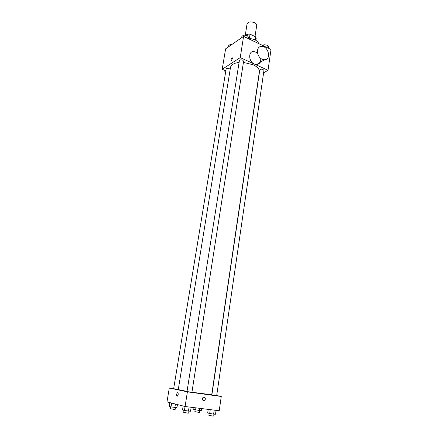<?xml version="1.0" encoding="UTF-8"?>
<svg xmlns="http://www.w3.org/2000/svg" width="438" height="438" viewBox="0 0 438 438"><rect width="100%" height="100%" fill="white"/><g stroke="black" fill="none" stroke-linecap="round" stroke-linejoin="round"><path stroke-width="0.66" d="M255.015 36.546L256.712 25.404C256.805 24.391 256.115 23.499 254.642 22.727C250.76 21.374 248.231 21.769 247.054 23.909L245.269 35.275M245.685 35.336L247.432 34.131L250.038 34.148L255.715 36.885L256.181 38.336L255.88 40.34M247.202 35.598L247.432 34.131M255.25 39.968L255.715 36.885M249.425 38.122L250.038 34.148M258.677 43.581C258.223 42.07 256.849 40.745 254.566 39.617L248.549 38.029M225.833 70.83L222.219 69.253L225.608 48.842L243.583 36.381L271.012 49.461L268.029 70.283L263.61 72.823M222.219 69.253L240.227 57.613L243.583 36.381M232.534 58.55L231.346 60.466C230.706 59.754 230.974 58.823 232.151 57.674L232.534 58.55M191.937 392.229L211.707 394.786L259.351 71.816C259.57 69.22 257.495 66.866 253.12 64.753L243.424 62.399M239.088 62.448C233.985 63.072 231.127 64.704 230.508 67.348L178.266 389.612L187.026 391.419M240.227 57.613L268.029 70.283M230.169 69.445L229.266 68.689C227.634 68.164 226.588 68.279 226.128 69.04L173.656 388.725L178.288 389.459M242.668 60.159C240.971 59.606 239.876 59.743 239.383 60.564L187.004 391.556L191.926 392.317L243.605 61.238L242.668 60.159M259.8 69.85C261.376 68.755 262.762 68.952 263.955 70.43L216.679 395.711L211.866 394.961L259.8 69.85M260.714 58.32C261.021 62.048 259.652 64.107 256.608 64.512L254.314 64.008C248.581 61.72 248.023 51.394 253.607 51.416L257.473 52.768M262.159 59.229C256.361 56.869 255.77 46.362 261.415 46.412C268.434 45.733 271.708 59.935 264.481 59.754L262.159 59.229M224.825 70.392L225.099 75.314M231.346 60.466C230.706 59.754 230.974 58.823 232.151 57.674L232.54 58.555M173.678 388.599L169.292 387.991L187.398 391.84L221.267 396.478L216.701 395.536M187.398 391.84L185.077 406.519L166.987 401.881L169.292 387.991M178.156 394.611L177.395 396.149C176.295 395.64 176.279 394.496 177.341 392.711C178.003 392.552 178.277 393.182 178.156 394.611C178.282 393.182 178.009 392.552 177.341 392.711L177.341 392.711C176.279 394.496 176.295 395.64 177.395 396.149M185.077 406.519L219.224 410.74L221.267 396.478M203.621 400.628L202.81 400.179C202.181 397.731 202.898 396.823 204.968 397.458C205.734 399.177 205.285 400.233 203.621 400.628L202.81 400.179C202.181 397.731 202.898 396.823 204.968 397.458C205.734 399.177 205.285 400.233 203.621 400.628M208.214 409.377L207.672 413.029L213.613 414.156L215.512 414.249L216.076 410.351M209.671 413.549L210.251 409.629M213.613 414.156L214.198 410.116M213.99 414.178L213.717 416.073L212.539 416.018L208.866 415.312L209.145 413.412M194.012 407.625L193.733 409.431L199.372 410.499L201.272 410.603L201.579 408.561M195.583 409.908L195.895 407.855M199.372 410.499L199.701 408.325M199.81 410.521L199.536 412.35L198.354 412.289L194.866 411.627L195.145 409.798M183.15 406.026L182.52 410.006L184.425 410.521L190.535 411.249L191.154 407.269M184.425 410.521L185.06 406.513M188.455 411.145L189.101 407.017M188.981 411.173L188.679 413.111L187.387 413.05L183.714 412.344L184.02 410.411M169.873 402.621L169.243 406.448L171.001 406.918L176.947 407.641L177.445 404.564M171.001 406.918L171.636 403.075M174.877 407.521L175.441 404.05M175.452 407.554L175.151 409.42L173.864 409.355L170.377 408.692L170.683 406.831M262.718 45.508L263.972 44.709L267.3 45.213L268.658 46.948L268.472 48.251M263.78 46.012L263.972 44.709M266.961 47.528L267.3 45.213M241.683 37.695L241.896 36.359L243.78 35.045L247.169 35.56L248.647 37.378L248.445 38.697M243.566 36.392L243.78 35.045M246.802 37.914L247.169 35.56M228.494 46.844L228.707 45.541L230.47 44.315L231.839 44.523M230.257 45.623L230.47 44.315M256.608 64.512L264.481 59.754"/></g></svg>
